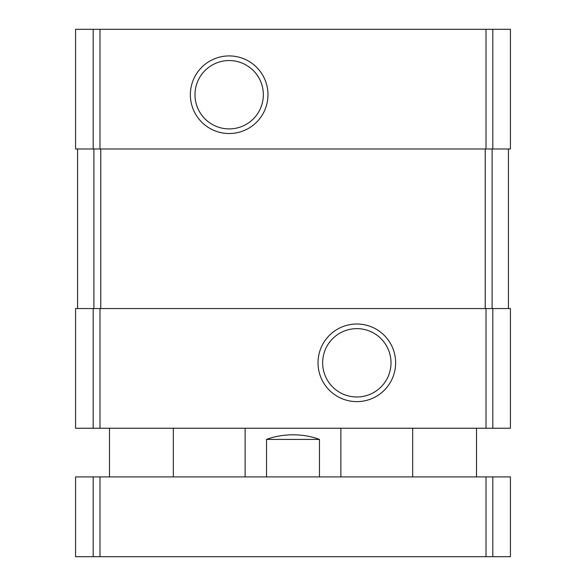 <?xml version="1.0" encoding="UTF-8"?>
<svg xmlns="http://www.w3.org/2000/svg" width="586" height="586" viewBox="0 0 586 586"><rect width="100%" height="100%" fill="white"/><g stroke="black" fill="none" stroke-linecap="round" stroke-linejoin="round"><path stroke-width="0.88" d="M93.189 29.3L510.421 29.3L510.421 148.983L75.579 148.983L75.579 29.3L93.189 29.3L93.189 148.983M229.17 55.919A38.808 38.808 0 0 0 195.563 114.131A38.808 38.808 0 0 0 262.777 114.131A38.808 38.808 0 0 0 229.17 55.919M93.189 308.558L510.421 308.558L510.421 428.241L75.579 428.241L75.579 308.558L93.189 308.558L93.189 428.241M356.83 324.007A38.808 38.808 0 0 0 323.223 382.219A38.808 38.808 0 0 0 390.437 382.219A38.808 38.808 0 0 0 356.83 324.007M508.428 148.983L508.428 308.558M77.572 148.983L77.572 308.558M356.83 328.643A34.171 34.171 0 0 0 327.237 379.904A34.171 34.171 0 0 0 386.423 379.904A34.171 34.171 0 0 0 356.83 328.643M229.17 60.556A34.171 34.171 0 0 0 199.577 111.816A34.171 34.171 0 0 0 258.763 111.816A34.171 34.171 0 0 0 229.17 60.556M319.465 476.909L319.465 439.412C311.422 436.38 302.603 434.849 293 434.805C283.397 434.849 274.578 436.38 266.535 439.412L266.535 476.909M319.465 439.412L266.535 439.412M492.811 556.7L75.579 556.7L75.579 476.909L510.421 476.909L510.421 556.7L492.811 556.7L492.811 476.909M492.811 29.3L492.811 148.983M486.021 29.3L486.021 148.983M99.979 29.3L99.979 148.983M492.811 308.558L492.811 428.241M486.021 308.558L486.021 428.241M99.979 308.558L99.979 428.241M492.108 148.983L492.108 308.558M485.23 148.983L485.23 308.558M100.77 148.983L100.77 308.558M93.892 148.983L93.892 308.558M93.189 556.7L93.189 476.909M99.979 556.7L99.979 476.909M486.021 556.7L486.021 476.909M340.876 476.909L340.876 428.241M245.124 476.909L245.124 428.241M476.513 476.909L476.513 428.241M412.683 476.909L412.683 428.241M173.317 476.909L173.317 428.241M109.487 476.909L109.487 428.241"/></g></svg>
